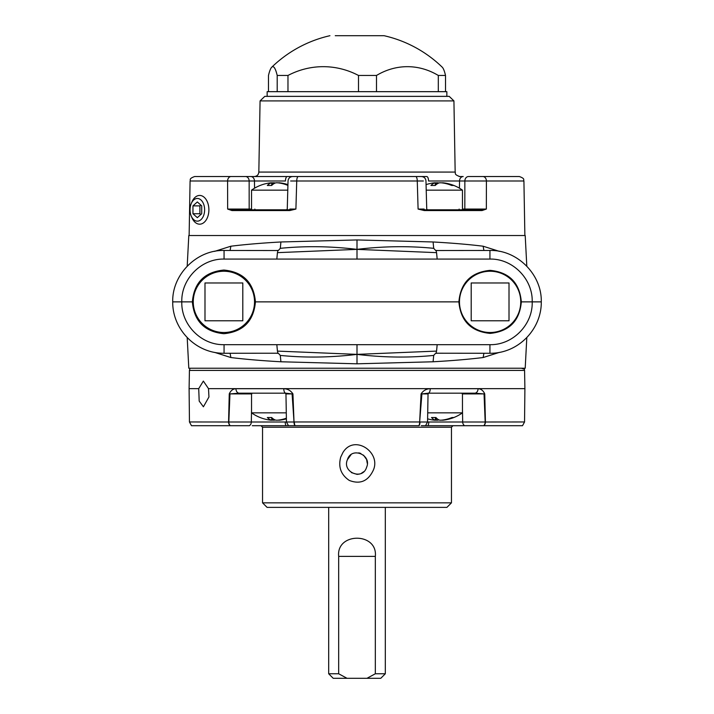 <?xml version="1.0" encoding="UTF-8"?>
<svg xmlns="http://www.w3.org/2000/svg" width="714" height="714" viewBox="0 0 714 714"><rect width="100%" height="100%" fill="white"/><g stroke="black" fill="none" stroke-linecap="round" stroke-linejoin="round"><path stroke-width="1.07" d="M437.173 344.675L489.938 344.675C512.786 345.219 532.912 324.602 532.207 301.87L521.327 301.87C519.622 320.997 509.216 331.51 490.107 333.402C470.999 331.51 460.592 320.997 458.888 301.87L255.433 301.87C253.693 321.184 243.188 331.796 223.893 333.706C204.606 331.796 194.092 321.184 192.361 301.87L181.793 301.87C181.088 324.602 201.214 345.219 224.062 344.675L276.827 344.675L277.434 351.101L357 354.376L436.566 351.101L437.173 344.675L276.827 344.675M192.361 301.87L193.262 301.87L192.361 301.87C194.092 282.565 204.606 271.954 223.893 270.044C243.188 271.954 253.693 282.565 255.433 301.87L254.523 301.87M459.477 301.87A30.631 30.631 0 0 1 505.423 275.345A30.631 30.631 0 0 1 505.423 328.404A30.631 30.631 0 0 1 459.477 301.87L458.888 301.87C460.592 282.753 470.999 272.239 490.107 270.347C509.216 272.239 519.622 282.753 521.327 301.87L520.738 301.87M541.239 301.87L532.207 301.87C532.912 279.138 512.786 258.53 489.938 259.075L437.173 259.075L436.566 252.649L357 249.373L357 239.94L280.914 241.975L280.299 248.329C305.208 245.848 330.778 246.196 357 249.373L277.434 252.649L276.827 259.075L437.173 259.075M276.827 259.075L224.062 259.075C201.214 258.53 181.088 279.138 181.793 301.87L172.761 301.87M187.193 266.17L188.799 235.522L525.201 235.522L526.807 266.17M214.637 251.355L230.863 246.214C245.277 244.447 261.967 243.028 280.914 241.975M499.363 251.355L483.137 246.214C468.777 244.447 452.087 243.037 433.086 241.975L357 239.94M187.193 337.579L188.799 368.228L525.201 368.228L526.807 337.579M278.344 353.269L280.299 355.42L280.914 361.775L357 363.81L433.086 361.775C452.033 360.722 468.723 359.303 483.137 357.536L499.363 352.395M280.914 361.775C261.913 360.713 245.223 359.303 230.863 357.536L214.637 352.395M280.299 248.329L278.344 250.48M276.827 250.525C277.8 250.061 278.005 250.775 277.434 252.649M357 259.075L357 249.373C383.222 246.196 408.792 245.848 433.701 248.329L435.656 250.48M436.566 252.649C435.995 250.775 436.2 250.061 437.173 250.525M436.067 250.525L489.938 250.471C517.266 249.713 541.971 274.569 541.283 301.87C541.649 328.886 518.543 353.582 489.938 353.269L436.067 353.216M357 344.675L357 354.376C330.778 357.553 305.208 357.901 280.299 355.42M277.434 351.101C278.005 352.975 277.8 353.68 276.827 353.225M357 363.81L357 354.376C383.222 357.553 408.792 357.901 433.701 355.42L433.086 361.775M230.095 353.269L230.863 357.536M230.863 246.214L230.095 250.471M437.173 353.225C436.2 353.68 435.995 352.975 436.566 351.101M435.656 353.269L433.701 355.42M433.086 241.975L433.701 248.329M483.905 353.269L483.137 357.536M483.137 246.214L483.905 250.471M375.332 673.766L366.978 678.3L380.785 678.3L385.319 673.766L375.332 673.766L375.332 556.385C377.849 532.189 336.169 532.135 338.668 556.385L338.668 673.766L328.681 673.766L328.681 507.377M366.978 678.3L333.215 678.3L328.681 673.766M347.022 678.3L338.668 673.766M335.25 35.7L384.061 35.7L335.25 35.7M277.202 75.461L277.202 91.669L268.482 91.669L268.482 75.461A88.518 10.041 90 0 1 271.748 67.205A88.518 10.041 90 0 1 277.202 75.461L287.974 75.461A88.518 81.191 90 0 1 358.508 75.461L376.501 75.461A88.518 71.141 -90 0 1 438.307 75.461L445.518 75.461A88.518 10.041 -90 0 0 442.252 67.205A122.522 122.522 0 0 0 384.061 35.7M438.307 75.461L438.307 91.669L445.518 91.669L445.518 75.461M358.508 75.461L358.508 91.669L376.501 91.669L376.501 75.461M277.202 91.669L287.974 91.669L287.974 75.461M438.307 91.669L376.501 91.669M358.508 91.669L287.974 91.669M267.152 96.372L267.152 91.678L446.848 91.678L446.848 96.372M189.451 421.965L191.486 425.705L230.131 425.705A4.534 3.481 -90 0 1 228.578 421.965L229.256 393.896C230.774 390.558 233.005 388.827 235.941 388.693A4.534 3.275 90 0 0 239.217 393.182L229.953 393.923L228.819 422.001L189.451 421.965L189.103 388.639L198.715 388.639L203.356 381.08L208.506 388.639L524.897 388.639L524.549 421.965L485.181 422.001L484.047 393.923L474.783 393.182L428.257 393.182L421.903 393.923L419.653 421.965L421.064 393.896C423.313 390.558 426.365 388.827 430.23 388.693A4.534 1.981 90 0 1 428.257 393.182L428.802 393.182L428.043 393.923L421.064 393.896M235.941 388.693L283.77 388.693C287.635 388.827 290.696 390.558 292.936 393.896L294.016 422.001L292.097 393.923L285.743 393.182L239.217 393.182L251.533 393.182L251.533 412.844L286.287 412.844M208.506 388.639L208.952 396.966L203.41 406.793L199.188 401.089L198.715 388.639M430.23 388.693L478.059 388.693C481.004 388.827 483.226 390.558 484.744 393.896L485.422 421.965A4.534 3.481 90 0 1 483.869 425.705L522.514 425.705L524.549 421.965M252.319 425.705L419.082 425.705A4.534 2.026 90 0 0 419.984 422.001L428.775 422.001A4.534 1.776 90 0 1 427.981 425.705L483.869 425.705M230.131 425.705L249.436 425.705A4.534 4.23 90 0 0 251.328 422.001L285.225 422.001A4.534 1.776 90 0 0 286.019 425.705L261.038 425.705L262.547 427.213L262.547 502.843L451.453 502.843L451.453 427.213L452.962 425.705M421.26 425.705L427.981 425.705M285.225 422.001L294.016 422.001A4.534 2.026 -90 0 0 294.918 425.705M451.453 502.843L446.91 507.377L267.09 507.377L262.547 502.843M484.744 393.896L462.467 393.923M478.059 388.693A4.534 3.275 90 0 1 474.783 393.182M292.936 393.896L285.957 393.923L285.198 393.182M283.77 388.693A4.534 1.981 90 0 0 285.743 393.182M229.256 393.896L251.533 393.923M521.363 368.228L524.362 369.12L524.576 370.414L189.424 370.414L189.103 388.639M342.898 452.578L340.721 457.121C338.088 467.001 340.944 474.765 349.28 480.424C359.731 484.458 367.558 481.423 372.744 471.347C382.588 453.078 354.376 433.362 342.898 452.578M350.993 454.729L347.423 459.664M351.395 472.597L357.027 474.364M357.25 474.364L359.312 474.087M361.275 473.373L363.712 471.713M367.237 463.261L366.701 460.039M366.407 459.236L363.515 455.148M360.811 453.444L358.812 452.837M347.397 459.745C351.377 446.232 372.083 454.836 366.603 467.277C362.65 480.781 341.917 472.231 347.397 459.745M191.218 215.985L191.905 217.627A14.369 9.237 -90 0 0 199.652 224.178A14.369 9.237 -90 0 0 208.89 209.809A14.369 9.237 -90 0 0 199.652 195.44A14.369 9.237 -90 0 0 191.905 202L191.218 203.642A11.344 7.292 -90 0 0 191.218 215.985A11.344 7.292 -90 0 0 199.402 220.688A11.344 7.292 -90 0 0 204.623 209.809A11.344 7.292 -90 0 0 199.402 198.929A11.344 7.292 -90 0 0 191.218 203.642M197.332 201.955L192.958 205.882L192.958 213.745L197.332 217.672L201.714 213.745L201.714 205.882L197.332 201.955M200.812 205.079L199.911 205.882L199.911 213.745L200.812 214.548M199.911 213.745L192.958 213.745M199.911 205.882L192.958 205.882M524.87 235.522L523.915 180.99L486.412 180.99L486.35 209.068L482.048 210.559L424.25 210.559L418.092 209.068L417.271 180.99L296.729 180.99L295.908 209.068L289.75 210.559L290.054 209.809L232.514 209.809A0.759 0.562 -90 0 0 231.952 210.559L227.65 209.068L227.587 180.99L190.085 180.99L189.13 235.522M260.074 100.906L264.778 96.372L449.222 96.372L453.925 100.906L260.074 100.906L258.834 172.074C258.53 174.787 257.022 176.278 254.3 176.536L270.606 176.536M480.022 176.536L519.132 176.536M498.667 176.536L468.518 176.536A4.534 3.668 -90 0 0 464.85 180.99L428.552 180.99A4.534 1.812 -90 0 0 426.74 176.536L414.593 176.536M459.432 188.184L459.53 180.99A4.534 3.668 -90 0 1 463.207 176.536L459.173 176.536M254.568 188.184L254.47 180.99A4.534 3.668 90 0 0 250.792 176.536L299.407 176.536M254.3 176.536L245.482 176.536A4.534 3.668 90 0 1 249.15 180.99L227.587 180.99A4.534 3.516 90 0 1 231.104 176.536L206.73 176.536M194.868 176.536L245.482 176.536M299.612 176.536L414.388 176.536M298.363 176.536L294.302 176.536L298.363 176.536A4.534 1.642 -90 0 0 296.729 180.99L290.634 180.99M289.25 209.809L295.908 209.068L289.866 209.068M424.25 210.559L423.946 209.809L424.75 209.809M424.134 209.068L418.092 209.068L423.946 209.809L481.486 209.809L486.35 209.068L464.823 209.068L464.85 180.99L486.412 180.99A4.534 3.516 -90 0 0 482.896 176.536M232.514 209.809L227.65 209.068L251.533 209.068M423.366 180.99L417.271 180.99A4.534 1.642 -90 0 0 415.637 176.536M287.26 176.536A4.534 1.812 90 0 0 285.448 180.99L249.15 180.99L249.177 209.068A0.759 0.616 90 0 0 249.784 209.809M482.048 210.559A0.759 0.562 -90 0 0 481.486 209.809M242.805 320.782L242.805 282.967L204.989 282.967L204.989 320.782L242.805 320.782M193.262 301.87A30.631 30.631 0 0 1 239.208 275.345A30.631 30.631 0 0 1 239.208 328.404A30.631 30.631 0 0 1 193.262 301.87M509.011 320.782L509.011 282.967L471.195 282.967L471.195 320.782L509.011 320.782M427.713 412.844L462.467 412.844L462.467 393.182M427.606 418.841A40.832 40.832 0 0 0 431.908 419.823A40.76 38.324 -90 0 0 434.692 420.189L435.388 420.189A40.76 13.878 -90 0 1 431.533 417.529L435.942 417.529A40.76 13.878 90 0 0 439.797 420.189L441.306 420.189A40.76 38.324 -90 0 0 451.971 417.529L453.568 417.529A40.76 38.324 90 0 1 445.679 419.823A40.76 38.324 90 0 1 442.903 420.189L442.198 420.189L442.903 420.002M438.798 419.823A40.76 13.878 -90 0 1 437.789 420.189L436.29 420.189A40.76 38.324 90 0 1 435.46 420.1M434.692 420.189L435.388 420.189L435.388 417.529M251.533 412.844A40.832 40.832 0 0 0 269.089 419.948A40.76 37.655 -90 0 0 271.061 420.189L271.695 420.189A40.76 15.61 -90 0 1 267.348 417.529L271.677 417.529A40.76 15.61 90 0 0 276.023 420.189L277.559 420.189A40.76 37.655 -90 0 0 286.376 418.19M286.385 418.788A40.76 37.655 90 0 1 281.325 419.948A40.76 37.655 90 0 1 279.352 420.189L278.719 420.189L279.352 419.975M275.202 419.948A40.76 15.61 -90 0 1 274.39 420.189L272.855 420.189A40.76 37.655 90 0 1 271.784 420.073M271.061 420.189L271.695 420.189L271.695 417.547M287.778 190.147L251.533 190.147L251.533 209.809M279.352 183.025L278.719 182.802L279.352 182.802A40.76 37.655 90 0 1 281.325 183.043A40.76 37.655 90 0 1 287.929 184.712M287.912 185.408A40.76 37.655 -90 0 0 277.559 182.802L276.023 182.802A40.76 15.61 90 0 0 271.677 185.462L267.348 185.462A40.76 15.61 -90 0 1 271.695 182.802L271.061 182.802A40.76 37.655 -90 0 0 269.089 183.043A40.832 40.832 0 0 0 251.533 190.147M271.695 185.444L271.695 182.802L271.061 182.802M271.784 182.927A40.76 37.655 90 0 1 272.855 182.802L274.39 182.802A40.76 15.61 -90 0 1 275.202 183.043M462.467 209.809L462.467 190.147L426.222 190.147M442.939 183.025L442.305 182.802L442.939 182.802A40.76 37.655 90 0 1 444.911 183.043A40.76 37.655 90 0 1 453.426 185.462L451.632 185.462A40.76 37.655 -90 0 0 441.145 182.802L439.61 182.802A40.76 15.61 90 0 0 435.263 185.462L430.935 185.462A40.76 15.61 -90 0 1 435.281 182.802L434.647 182.802A40.76 37.655 -90 0 0 432.675 183.043A40.832 40.832 0 0 0 426.071 184.623M435.281 185.444L435.281 182.802L434.647 182.802M435.37 182.927A40.76 37.655 90 0 1 436.441 182.802L437.977 182.802A40.76 15.61 -90 0 1 438.798 183.043M224.062 344.675L224.062 353.225M489.938 353.225L489.938 344.675M489.938 259.075L489.938 250.525M224.062 250.525L224.062 259.075M375.332 556.385L338.668 556.385M295.105 425.705A4.534 1.696 90 0 1 294.346 421.965L419.653 421.965A4.534 1.696 -90 0 1 418.895 425.705M483.735 425.705A4.534 3.231 -90 0 0 485.181 422.001L462.672 422.001A4.534 4.23 90 0 0 464.564 425.705M251.533 409.309L251.328 422.001L228.819 422.001A4.534 3.231 90 0 0 230.265 425.705M428.775 422.001L462.672 422.001L462.467 409.309M252.488 393.182A0.759 0.705 -90 0 0 251.783 393.923M461.512 393.182A0.759 0.705 -90 0 1 462.217 393.923M451.453 427.213L262.547 427.213M289.75 210.559L231.952 210.559M258.834 172.074L455.166 172.074C455.996 173.181 453.417 174.243 459.7 176.536M462.467 209.068L464.823 209.068A0.759 0.616 90 0 1 464.216 209.809M458.522 209.809A0.759 0.616 90 0 0 459.138 209.068M255.478 209.809A0.759 0.616 90 0 1 254.862 209.068M436.29 420.189L436.29 417.913M437.789 419.234L437.789 420.189M272.855 420.189L272.855 418.6M274.39 419.591L274.39 420.189M274.39 182.802L274.39 183.409M272.855 184.399L272.855 182.802M437.977 182.802L437.977 183.409M436.441 184.399L436.441 182.802M277.898 250.534L224.062 250.471C196.734 249.713 172.029 274.569 172.717 301.87C172.351 328.886 195.457 353.582 224.062 353.269L277.898 353.216M385.319 673.766L385.319 507.377M329.939 35.7A122.522 122.522 0 0 0 271.748 67.205M524.576 370.414L524.897 388.639M288.474 425.705L286.448 422.001L285.957 393.923M425.526 425.705L427.552 422.001L428.043 393.923M190.031 368.228L189.424 370.414M453.925 100.906L455.166 172.074M286.501 209.809L287.26 209.077L288.037 180.945C288.367 178.268 289.884 176.795 292.57 176.536M427.499 209.809L426.74 209.077L425.963 180.945C425.633 178.268 424.125 176.795 421.43 176.536M523.915 180.99C523.076 179.866 525.656 178.821 519.381 176.536M190.085 180.99C190.906 179.919 188.335 178.83 194.619 176.536M456.737 210.541L457.495 209.809M445.679 419.823A40.832 40.832 0 0 0 462.467 412.844M435.46 417.529L435.46 420.216M281.325 419.948A40.832 40.832 0 0 0 286.394 418.841M271.784 417.636L271.784 420.216M287.929 184.623A40.832 40.832 0 0 0 281.325 183.043M271.784 185.354L271.784 182.775M462.467 190.147A40.832 40.832 0 0 0 444.911 183.043M435.37 185.354L435.37 182.775"/></g></svg>
